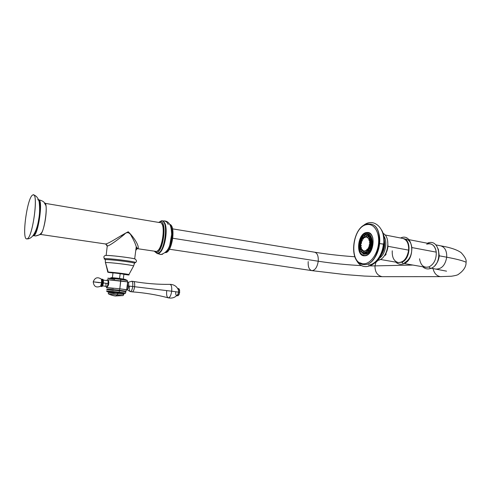 <?xml version="1.0" encoding="UTF-8"?>
<svg xmlns="http://www.w3.org/2000/svg" width="493" height="493" viewBox="0 0 493 493"><rect width="100%" height="100%" fill="white"/><g stroke="black" fill="none" stroke-linecap="round" stroke-linejoin="round"><path stroke-width="0.74" d="M105.631 243.986L107.234 246.106C110.167 245.459 118.215 239.432 124.279 234.477C126.984 231.118 130.078 232.788 131.483 236.221C133.763 240.165 135.353 243.671 136.253 246.74C135.353 243.671 133.763 240.165 131.483 236.221C130.078 232.788 126.984 231.118 124.279 234.477C118.215 239.432 110.167 245.459 107.234 246.106L106.969 244.892L107.234 246.106L106.155 255.448L107.234 246.106L105.631 243.986C109.594 243.289 120.28 235.691 128.223 231.784C134.866 238.02 140.203 247.85 137.59 248.7L156.059 251.424C162.314 251.701 166.344 222.479 160.052 222.546C166.344 222.479 162.314 251.701 156.059 251.424L137.59 248.7C140.203 247.85 134.866 238.02 128.223 231.784C120.28 235.691 109.594 243.289 105.631 243.986L40.42 234.421M40.062 234.317L41.541 232.795L40.062 234.317M45.646 204.854L44.851 203.375L45.646 204.854M121.426 235.525L122.091 236.239M38.62 220.827L38.583 221.135L38.62 220.827M161.963 224.173C165.636 228.308 162.635 247.634 157.883 250.438M45.159 203.344L159.498 222.565M135.902 249.464L137.59 248.7L136.253 246.74C136.777 248.7 136.629 249.859 135.803 250.222M169.401 249.23L311.872 270.632C315.126 270.343 317.245 267.206 318.231 261.235L172.729 238.242L318.231 261.235C318.515 256.021 317.313 253.014 314.626 252.206C317.313 253.014 318.515 256.021 318.231 261.235C317.245 267.206 315.126 270.343 311.872 270.632C309.123 269.837 307.903 266.818 308.205 261.58M435.085 265.302C437.439 262.837 438.825 259.675 439.251 255.812L438.295 248.977L439.251 255.812C438.825 259.675 437.439 262.837 435.085 265.302M383.197 276.684L382.211 276.684C377.355 275.649 374.939 272.05 374.976 265.887L370.49 265.906L374.976 265.887L375.962 262.245L374.976 265.887C374.939 272.05 377.355 275.649 382.211 276.684L383.197 276.684M361.862 265.641C346.967 264.877 332.424 263.404 318.231 261.235C332.424 263.404 346.967 264.877 361.862 265.641M441.555 276.628L440.495 276.628C436.681 276.043 434.185 273.344 433.008 268.531C434.185 273.344 436.681 276.043 440.495 276.628L441.555 276.628M412.869 265.061L374.976 265.887L412.869 265.061M435.812 244.879L440.594 245.81C444.871 247.085 446.917 250.882 446.72 257.198C446.917 250.882 444.871 247.085 440.594 245.81C450.164 247.431 457.011 249.711 461.121 252.638C465.016 256.865 466.661 260.058 466.064 262.221C462.742 260.661 456.29 258.991 446.72 257.198C445.315 265.024 441.814 268.987 436.213 269.086C441.814 268.987 445.315 265.024 446.72 257.198C456.29 258.991 462.742 260.661 466.064 262.221C466.255 265.992 464.32 269.579 460.265 272.968C458.003 274.262 459.445 275.026 451.452 276.228L440.495 276.628L382.211 276.684L364.567 276.074L345.34 274.601L311.872 270.632M446.72 257.198L439.251 255.812L446.72 257.198M156.466 252.404L154.377 251.22L156.466 252.404C163.516 252.626 167.429 219.551 160.114 221.751C167.429 219.551 163.516 252.626 156.466 252.404L157.366 253.636L159.695 252.287C164.705 247.615 167.589 228.253 164.101 222.688C163.319 221.265 162.376 220.654 161.266 220.846C169.124 218.461 164.939 253.913 157.366 253.636L156.466 252.404M158.857 222.349L161.266 220.846L158.857 222.349M169.734 224.377C175.687 225.578 171.539 252.964 165.451 252.626L165.451 252.626C171.539 252.964 175.687 225.578 169.734 224.377M166.061 251.868C170.831 248.805 173.819 230.182 170.288 225.48C173.819 230.182 170.831 248.805 166.061 251.868M168.514 224.149L167.953 224.161C167.207 222.133 165.814 221.049 163.781 220.913L162.659 221.067L163.781 220.913C166.689 220.852 168.846 222.343 170.245 225.393C170.979 226.897 171.453 229.911 171.663 234.44L169.82 244.941C168.396 249.982 165.389 253.18 160.798 254.536L158.204 253.414L160.798 254.536L162.61 254.234L160.798 254.536L157.655 253.593M158.549 253.229C164.847 252.324 169.167 224.525 163.442 221.714L164.668 223.175C168.064 228.604 165.26 247.443 160.373 251.997L158.549 253.229M154.654 251.572L157.366 253.636L154.654 251.572M171.348 225.985C174.966 230.194 172.088 248.706 167.374 251.596M107.961 272.105L112.182 272.875C114.413 272.795 127.588 274.502 124.618 274.484L128.334 274.971C133.511 275.045 111.708 272.21 108.275 272.376L112.182 272.875C114.413 272.795 127.588 274.502 124.618 274.484L128.334 274.971C133.511 275.045 111.708 272.21 108.275 272.376L105.484 262.547C108.891 262.208 130.781 264.821 133.658 265.9L133.424 266.325L133.658 265.9C130.781 264.821 108.891 262.208 105.484 262.547L107.653 271.483M128.79 274.786L128.919 274.539C126.707 273.855 110.574 271.976 108.016 272.099C110.574 271.976 126.707 273.855 128.919 274.539L128.79 274.786M105.182 255.485C108.633 255.023 130.479 257.58 135.045 258.979C130.479 257.58 108.633 255.023 105.182 255.485C103.579 256.342 103.438 257.401 104.769 258.677C103.438 257.401 103.579 256.342 105.182 255.485L105.219 255.485M105.465 255.466C109.52 254.998 133.239 258.079 135.045 258.979C136.746 260.372 136.912 261.524 135.544 262.442L134.632 262.849L135.544 262.442C133.597 261.29 108.608 258.221 104.769 258.677C103.77 258.763 103.887 258.979 105.126 259.318C103.887 258.979 103.77 258.763 104.769 258.677L105.28 259.651C108.793 259.244 131.391 261.949 134.503 263.139L134.435 263.613M134.503 263.139C131.391 261.949 108.793 259.244 105.28 259.651L105.44 262.991L105.28 259.651L104.769 258.677C108.608 258.221 133.597 261.29 135.544 262.442L134.503 263.139L133.658 265.9L128.919 274.539L128.235 274.971L123.872 274.367M135.649 262.492L136.013 262.042M134.946 262.843L134.527 263.065M107.603 272.056L124.513 274.293M119.577 278.465L120.175 273.621L119.577 278.465M115.67 278.502C106.821 277.405 111.233 277.405 120.033 278.527L124.963 279.352M127.607 282.175L127.41 287.148L126.615 289.841L119.817 288.793L120.779 279.42L127.299 280.572L120.779 279.42L120.033 278.527L120.779 279.42C111.874 278.366 107.653 278.015 108.103 278.372L114.746 279.371M106.574 290.919L125.623 293.058L119.226 292.127L119.392 290.747L125.881 291.708L119.392 290.747L119.226 292.127L106.599 290.925L113.217 291.782M107.628 291.714L106.722 291.301L125.321 293.292L113.254 292.146M123.916 293.606L118.702 292.836L123.916 293.606M108.232 291.856L118.702 292.836L108.232 291.856M108.232 291.838L117.876 292.75C107.554 291.554 104.103 291.443 114.351 292.614M110.882 277.775L120.033 278.527M106.765 289.564L119.392 290.747L106.815 289.57L113.384 290.432M106.174 286.729L106.513 287.351C107.141 287.29 107.819 286.464 108.552 284.855L108.639 284.141L108.552 284.855C107.252 287.296 106.457 287.924 106.174 286.729M108.774 283.081L108.805 281.959L108.454 283.58L108.386 280.634L108.454 283.58L108.639 284.141L108.774 283.081M127.712 284.677L127.496 283.087M108.146 278.379C105.785 277.867 113.593 278.502 120.779 279.42L120.785 280.868L107.277 279.716L127.644 281.879L120.785 280.868L119.817 288.793L106.439 287.567L113.445 288.51M107.462 279.66C108.066 279.759 108.534 280.659 108.861 282.36C108.195 279.796 107.573 279.087 106.981 280.246L107.529 279.667M106.433 287.567L119.817 288.793L119.454 290.223L125.69 291.178L119.454 290.223L119.817 288.793L126.683 289.718L125.943 291.086M106.79 289.04L119.454 290.223L106.821 289.046M107.283 289.36L119.454 290.223L107.197 289.342M119.281 290.476L125.66 291.4L119.281 290.476M119.226 292.127L119.096 292.491L119.226 292.127M127.638 285.268L127.484 286.55L127.638 285.268L127.576 285.909L128.648 286.045L127.576 285.909L126.793 288.898M127.921 282.36C128.605 282.6 128.846 283.826 128.648 286.045C128.852 283.648 128.568 282.421 127.798 282.372M128.007 282.372L131.156 281.448C132.481 280.93 133.005 282.612 132.734 286.495L128.648 286.045C128.309 288.251 127.773 289.453 127.04 289.65M131.767 281.25L133.529 281.472C134.521 281.817 134.879 283.567 134.601 286.723L132.734 286.495C133.011 283.333 132.654 281.583 131.674 281.238M128.648 286.045L132.734 286.495C132.069 290.359 131.144 291.998 129.955 291.412L126.984 289.644C127.73 289.551 128.285 288.356 128.648 286.045M132.734 286.495L134.601 286.723C134.114 289.866 133.344 291.579 132.278 291.862L130.417 291.64C131.477 291.357 132.247 289.637 132.734 286.495M129.351 286.384C129.074 289.539 129.425 291.295 130.417 291.64M177.708 288.497L178.546 288.602C179.347 288.855 179.662 290.069 179.495 292.25L179.446 289.946C179.138 288.651 178.639 288.3 177.942 288.904L178.053 288.799M177.209 295.449L177.104 295.282C177.659 296.108 178.263 295.855 178.922 294.512L179.692 292.281L179.212 289.194L179.649 290.217L179.175 294.315L178.429 295.35L179.692 292.281L178.491 292.127C178.657 290.161 178.404 288.96 177.72 288.516L178.509 290.254L178.491 292.127L179.495 292.25C179.162 294.413 178.571 295.584 177.72 295.769L176.74 295.652C177.579 295.443 178.164 294.266 178.491 292.127L171.681 291.203C172.002 286.778 171.348 284.498 169.721 284.362C157.951 284.523 145.916 283.567 133.628 281.485M175.773 291.998C175.6 294.179 175.915 295.393 176.716 295.646M133.578 281.478C134.534 281.891 134.872 283.641 134.601 286.723L171.681 291.203C172.002 286.778 171.348 284.498 169.721 284.362M166.677 290.981C166.351 294.777 166.844 297.057 168.156 297.809C169.795 297.803 170.972 295.603 171.681 291.203L134.601 286.723C134.133 289.792 133.375 291.505 132.334 291.862C144.788 292.805 156.725 294.789 168.156 297.809C169.795 297.803 170.972 295.603 171.681 291.203L178.491 292.127L178.078 293.97L176.74 295.646M101.934 279.636C102.137 278.89 102.612 279.038 103.364 280.073L103 279.395L103.425 282.964L102.858 282.902C103.062 280.332 102.766 279.248 101.971 279.66M93.226 281.823L101.632 282.742L100.584 286.18C96.283 288.011 93.83 286.581 93.226 281.897L93.226 281.823C94.946 277.485 97.682 276.635 101.441 279.26L101.632 282.742L101.441 279.26L101.059 278.859L102.193 279.95L101.823 279.611L102.193 279.95L102.353 282.846L102.858 282.902C103.062 280.264 102.747 279.198 101.922 279.704L102.353 282.846L101.484 285.712L100.911 286.014L101.484 285.712L102.353 282.846L93.226 281.823L99.401 282.686M101.077 285.922L99.98 286.569L100.584 286.18L101.632 282.742L102.858 282.902C102.396 285.564 101.823 286.599 101.127 286.02C101.823 286.599 102.396 285.564 102.858 282.902L103.425 282.964L102.655 285.829L102.02 286.538L102.655 285.829L103.425 282.964L108.035 283.53C108.213 280.357 107.788 279.377 106.747 280.597L103.364 280.073L103.425 282.964L108.454 283.58L107.684 286.464L108.454 283.58L108.035 283.53C108.213 280.357 107.788 279.377 106.747 280.597M105.946 283.475L106.032 286.39C106.765 287.641 107.437 286.686 108.035 283.53C107.437 286.686 106.765 287.641 106.032 286.39L102.655 285.829C101.885 286.79 101.361 286.858 101.083 286.032M108.67 294.056L108.115 292.787L117.759 293.705L117.408 294.95L122.702 295.597L117.408 294.95L115.781 296.04L117.408 294.95L108.756 294.105L117.408 294.95L117.759 293.705L123.811 294.469L117.759 293.705L117.876 292.75L117.759 293.705L108.115 292.787L114.24 293.557M123.928 293.514L123.811 294.469C123.287 295.449 122.917 295.831 122.702 295.597L115.362 295.997C116.249 296.059 113.384 296.077 108.756 294.105M32.797 194.981C38.984 190.816 32.68 238.735 26.992 238.84C21.298 240.904 27.158 196.799 32.797 194.981C27.3 196.713 21.396 239.573 26.77 238.865L26.992 238.84C32.316 238.926 38.762 194.051 33.321 194.877L32.797 194.981M40.025 234.613L35.576 235.962L33.684 235.629C38.09 235.617 43.285 200.127 38.898 200.035C39.033 199.505 43.908 201.446 44 202.296L45.929 205.575C47.081 211.318 44.777 226.78 41.954 232.246L40.025 234.613C44.16 234.532 48.733 202.438 44.543 202.943L45.929 205.575M32.969 235.913L33.518 235.605L32.969 235.913C37.289 235.968 42.632 201.181 38.534 199.659C42.632 201.181 37.289 235.968 32.969 235.913M37.751 199.597L38.362 200.084L37.751 199.597M33.469 235.654L33.684 235.629C38.09 235.617 43.285 200.127 38.898 200.035M392.249 250.795C391.96 257.445 393.987 261.364 398.313 262.566C403.915 262.393 407.421 258.27 408.826 250.191L408.826 250.191C409.085 243.653 407.064 239.734 402.769 238.427C406.928 239.684 408.888 243.591 408.629 250.136L387.991 246.315L387.584 240.492L387.991 246.315L408.629 250.136C407.193 258.246 403.755 262.393 398.313 262.566C403.755 262.393 407.193 258.246 408.629 250.136C408.888 243.591 406.928 239.684 402.769 238.427L385.058 234.982M384.7 255.294C386.524 252.773 387.621 249.778 387.991 246.315C387.621 249.778 386.524 252.773 384.7 255.294M385.101 255.497L386.192 254.055M362.01 252.65L363.507 253.519L366.059 253.427C374.791 250.592 372.572 229.362 364.265 235.438C372.572 229.362 374.791 250.592 366.059 253.427L366.404 254.092L363.686 254.191L363.507 253.519L366.059 253.427L366.404 254.092L363.686 254.191L360.654 251.338L363.686 254.191L363.507 253.519L360.993 251.424L361.899 252.552M361.529 238.532L361.209 239.13L361.529 238.532M360.383 241.139L360.198 241.743L360.383 241.139M359.748 243.936L359.68 244.559L359.748 243.936M359.644 246.746L359.699 247.406L359.644 246.746M360.081 249.347L360.198 249.729L360.081 249.347M365.449 237.028L364.925 236.301L365.553 237.028C366.496 236.332 366.607 235.586 365.88 234.797L365.769 234.791C366.613 235.475 366.539 236.221 365.553 237.028L366.268 237.182M364.832 237.706L365.325 236.985L364.832 237.706L364.013 237.546C364.734 236.677 364.758 235.968 364.087 235.407L363.735 235.488C364.728 235.623 364.82 236.313 364.013 237.546L363.255 236.862L363.125 235.913L363.735 235.488L362.866 236.363L364.013 237.546L363.168 236.899L363.661 237.626M362.004 239.117L363.396 238.988L361.511 238.39L362.004 239.117L363.396 238.988L363.711 237.638L363.396 238.988L362.447 238.969M362.349 238.686L362.663 237.343L363.193 237.053L361.844 237.188C362.873 236.769 363.119 237.318 362.577 238.834L362.423 236.905M361.455 239.407L361.147 239.844C362.084 238.926 362.447 239.271 362.244 240.88L361.116 241.163M360.605 242.051C361.27 241.73 361.572 242.1 361.511 243.154L360.266 243.801M360.328 244.818L361.277 245.545C360.821 247.092 360.352 247.246 359.865 246.001L359.995 246.574M360.309 247.098L361.572 247.763L361.27 249.187L361.572 247.763L360.666 247.394M360.648 249.44L360.247 248.934L360.438 247.677M362.361 249.557L362.515 250.493L362.361 249.557L361.221 249.175M363.557 250.697L363.84 251.06L362.737 250.555L363.557 250.697M363.021 252.872L362.201 252.73C363.131 252.268 363.31 251.541 362.737 250.555L361.862 251.005L361.548 251.985L362.201 252.73M364.715 253.291L365.535 252.539L364.795 253.297L363.976 253.155C364.925 252.453 365.03 251.707 364.278 250.912L363.446 251.393L363.347 252.428L364.795 253.297L363.384 252.471L363.896 253.149M366.564 250.573L366.077 250.352L365.128 250.869L365.258 251.837L366.022 252.521C366.761 251.64 366.78 250.919 366.077 250.352M366.847 252.669L367.402 251.128L366.847 252.669L365.689 252.595L366.022 252.521L365.171 251.868L365.689 252.595M368.154 249.168C369.121 249.014 369.331 249.618 368.776 250.992L367.815 250.98M369.522 246.956C370.354 246.697 370.625 247.203 370.335 248.472L369.183 248.768M370.403 244.269C371.087 243.967 371.402 244.343 371.334 245.409C370.989 246.383 370.563 246.605 370.052 246.081M370.681 241.447L371.648 242.192C371.426 243.437 370.982 243.795 370.329 243.259M370.323 238.834L371.235 239.21C371.211 240.664 370.785 241.145 369.966 240.639M370.157 236.837L370.003 238.544L370.157 236.837L368.998 236.455L368.265 236.954L370.157 236.837L368.998 236.455M368.573 238.698C369.405 238.421 369.658 237.749 369.331 236.683C369.584 238.162 369.22 238.76 368.24 238.47L369.06 238.624M368.407 235.315L368.9 236.449L368.536 235.364L367.587 235.161L366.866 235.642L368.536 235.364L367.587 235.161M363.834 235.438C372.831 227.335 376.208 250.795 366.404 254.092C376.208 250.795 372.831 227.335 363.834 235.438M365.769 234.791L365.03 235.266L365.769 234.791M364.925 236.301L365.03 235.266L364.925 236.301M363.255 236.862L363.125 235.913L363.255 236.862M362.577 238.834L361.363 237.503L361.209 237.885L362.577 238.834M361.702 238.261L361.363 237.503L361.702 238.261M361.449 238.396L360.371 239.604C361.301 238.797 361.652 239.173 361.431 240.726L361.086 239.105L361.905 239.259L362.244 240.88L361.431 240.726C360.87 241.539 360.451 241.496 360.18 240.59L360.673 241.317L361.431 240.726L362.244 240.88L361.474 241.465M361.431 240.726L359.939 239.844L361.431 240.726M360.451 240.319L359.939 239.844L360.451 240.319M360.229 241.749L361.042 241.897L361.511 243.154L360.642 244.103L359.822 243.955L360.691 243.006L361.511 243.154L360.691 243.006L360.229 241.749L359.514 242.248C360.284 241.441 360.673 241.693 360.691 243.006L359.046 242.599L360.691 243.006C360.18 244.164 359.724 244.245 359.329 243.234L359.822 243.955M359.65 242.796L359.033 242.655L359.65 242.796M359.97 244.522L360.771 244.67L361.277 245.545L360.371 246.876L359.557 246.728L360.457 245.397L361.277 245.545L360.457 245.397L359.952 244.516L359.243 245.021C359.853 244.263 360.26 244.386 360.457 245.397L358.744 245.606L360.457 245.397C360.069 246.876 359.6 247.079 359.058 246.007L359.613 247.535M359.397 245.397L358.744 245.606L359.397 245.397M359.434 248.786L359.896 249.31L360.753 247.615L360.284 247.098L359.576 247.603L360.753 247.615L359.107 247.973L359.101 248.349L360.753 247.615C360.636 249.224 360.198 249.618 359.434 248.786L359.434 248.786M359.711 247.813L359.101 248.349L359.711 247.813M360.469 251.159L360.814 251.393C361.615 251.116 361.856 250.456 361.542 249.409L361.196 249.175L360.488 249.68L361.542 249.409L360.013 250.08L360.469 251.159L360.075 250.567L360.568 249.76L361.542 249.409C361.782 250.882 361.424 251.467 360.469 251.159M360.568 249.76L360.075 250.567L360.568 249.76M361.739 252.256L362.047 252.675L361.739 252.256M362.047 252.675L361.548 251.985L361.862 251.005L362.737 250.555C363.31 251.72 363.082 252.428 362.047 252.675M361.862 251.005L361.548 251.985L361.862 251.005M364.382 250.943L364.962 251.048M363.976 253.155L363.347 252.428L363.446 251.393L364.191 250.906C365.036 251.621 364.962 252.367 363.976 253.155M363.446 251.393L363.347 252.428L363.446 251.393M366.022 252.521L365.258 251.837L365.128 250.869L365.744 250.426C366.749 250.592 366.841 251.294 366.022 252.521M365.128 250.869L365.258 251.837L365.128 250.869M367.772 248.873L368.591 249.027L368.776 250.992L367.951 250.845L367.772 248.873L367.193 249.156C368.246 248.755 368.493 249.316 367.951 250.845L368.776 250.992L368.203 251.27L367.377 251.122L367.951 250.845L366.854 250.395L367.377 251.122M367.057 250.265L367.951 250.845L366.706 249.489L367.057 250.265M369.14 246.66L369.966 246.808L370.335 248.472L369.51 248.324L369.14 246.66L368.413 247.166C369.368 246.352 369.738 246.74 369.51 248.324L370.335 248.472L369.565 249.057L368.739 248.91L369.51 248.324C368.943 249.138 368.511 249.094 368.222 248.182L368.739 248.91M368.511 247.905L369.51 248.324L368.511 247.905M370.021 243.973L370.847 244.127L371.334 245.409L370.508 245.261L370.021 243.973L369.288 244.479C370.083 243.665 370.49 243.924 370.508 245.261L371.334 245.409L370.434 246.377L369.608 246.229L370.508 245.261C369.984 246.438 369.51 246.518 369.097 245.496L369.608 246.229M369.448 245.046L370.508 245.261L369.448 245.046M370.298 241.151L371.124 241.305L371.648 242.192L370.822 242.038L370.298 241.151L369.565 241.65C370.2 240.892 370.619 241.022 370.822 242.038L371.648 242.192L370.705 243.554L369.879 243.4L370.822 242.038C370.422 243.548 369.935 243.758 369.368 242.667L369.879 243.4M369.738 242.038L370.822 242.038L369.738 242.038M369.947 238.538L371.235 239.21L369.947 238.538L369.208 239.037L371.235 239.21L370.342 240.935L369.522 240.781L370.409 239.056C370.298 240.689 369.842 241.089 369.054 240.264L369.522 240.781M369.356 239.253L370.409 239.056L368.727 239.808L369.356 239.253M368.351 237.034L369.331 236.683L368.351 237.034L367.846 237.86L368.351 237.034L367.846 237.86L368.24 238.47L367.846 237.86L368.351 237.034M366.7 236.886L367.156 237.392C368.117 236.93 368.302 236.202 367.716 235.204C368.302 236.357 368.068 237.065 367.02 237.349L366.521 236.64L366.841 235.654L366.521 236.64L367.02 237.349L366.7 236.886M367.716 235.204L366.841 235.654L367.716 235.204M366.521 236.64L366.841 235.654L366.521 236.64M379.555 258.079C385.427 254.357 387.899 241.582 383.8 236.005C387.899 241.582 385.427 254.357 379.555 258.079M381.459 254.647C384.367 250.093 385.316 245.175 384.3 239.888C385.316 245.175 384.367 250.093 381.459 254.647M367.673 224.531C352.027 225.128 348.064 264.821 363.828 263.804C370.477 263.804 377.527 254.234 378.519 243.431C379.61 232.628 374.36 223.804 367.673 224.531L368.191 223.97L370.52 224.093L368.191 223.97L367.673 224.531C352.027 225.128 348.064 264.821 363.828 263.804C370.477 263.804 377.527 254.234 378.519 243.431C379.61 232.628 374.36 223.804 367.673 224.531M372.881 238.15C371.981 235.136 370.434 233.399 368.246 232.924L366.897 232.493C376.572 231.125 374.162 256.083 364.61 255.793C355.176 256.588 357.548 232.684 366.897 232.493C376.572 231.125 374.162 256.083 364.61 255.793L364.906 255.51C366.804 255.405 368.567 254.308 370.188 252.219M363.939 264.297L359.791 262.738L363.939 264.297M368.32 232.936L367.125 232.869C364.191 233.281 361.85 235.537 360.112 239.623C361.85 235.537 364.191 233.281 367.125 232.869L366.897 232.493C357.548 232.684 355.176 256.588 364.61 255.793L364.906 255.51M359.872 240.251L359.298 242.242L359.872 240.251M359.114 243.154L358.867 245.163L359.114 243.154M358.836 245.921C358.941 251.405 360.703 254.585 364.13 255.466L364.826 255.51C360.993 255.066 358.996 251.874 358.836 245.921M362.749 264.427L364.29 264.55C379.561 265.536 385.692 225.769 370.52 224.093C385.692 225.769 379.561 265.536 364.29 264.55L363.828 263.804L364.29 264.55L362.749 264.427M364.45 264.562L364.389 264.562C379.807 265.542 385.927 225.868 370.607 224.112C385.779 225.794 379.647 265.554 364.376 264.562L364.376 264.562C379.647 265.554 385.779 225.794 370.607 224.112L368.191 223.97M382.044 231.18C386.5 239.752 383.388 255.707 376.06 262.005C383.388 255.707 386.5 239.752 382.044 231.18M378.55 258.893C383.32 251.578 384.873 243.628 383.209 235.05C384.873 243.628 383.32 251.578 378.55 258.893M368.314 264.957C375.099 265.123 382.445 255.238 383.351 244.269M378.248 231.728C381.687 239.968 379.049 253.661 372.813 260.082M368.08 223.982C352.39 224.765 347.608 263.256 363.144 264.482L364.432 264.562M381.958 230.964C386.876 239.376 383.616 256.15 375.919 262.147M360.081 249.889L359.921 249.316M359.613 244.596L359.693 243.912M360.136 241.743L360.334 241.071M361.116 239.111L361.486 238.396M362.454 236.911L362.866 236.4L362.435 236.905M403.305 238.557C411.686 239.469 410.496 259.38 401.85 262.221L398.64 262.603L401.85 262.221C410.496 259.38 411.686 239.469 403.305 238.557M404.556 262.689C409.541 259.953 411.963 254.906 411.834 247.554C411.205 242.722 409.245 239.894 405.949 239.068M408.851 239.635L430.204 243.788C433.569 244.62 435.59 247.406 436.256 252.145L412.012 247.585L436.256 252.145C436.441 259.349 434 264.273 428.935 266.923L425.829 267.298L404.205 263.564M419.549 258.794C420.671 265.425 423.801 268.13 428.935 266.923L430.635 268.463L431.048 268.303L430.635 268.463L428.935 266.923C434 264.273 436.441 259.349 436.256 252.145C434.992 245.409 431.794 242.766 426.667 244.214M404.1 263.607L403.631 263.804L401.85 262.221L403.631 263.804L404.1 263.607M362.571 226.287C372.455 216.501 385.803 227.211 383.653 244.053L379.672 243.591L383.634 244.226M137.436 248.682L156.102 251.424C162.77 251.572 166.8 223.082 160.145 222.565M136.253 246.74L134.681 258.88M106.278 244.214L105.397 243.998M172.562 228.863L314.626 252.206M314.78 252.231C327.161 254.228 340.509 255.744 354.824 256.779M446.553 271.162L431.227 268.223M164.668 223.175L164.101 222.688M160.373 251.997L159.695 252.287M155.554 251.393L156.312 252.41M169.728 224.37C176.13 225.695 172.069 252.823 165.494 252.626M123.897 274.17L123.305 278.976M124.68 279.223L127.206 280.381M125.401 293.304L125.894 291.603M125.321 293.292L124.199 293.538M112.386 277.719L112.977 272.9M127.644 281.879L126.689 289.724M127.249 280.388L127.638 281.879M125.912 291.08L125.444 291.289M125.937 291.609L125.53 291.301M170.079 284.35C174.189 284.516 176.999 286.488 178.509 290.254M178.078 293.97C175.662 297.384 172.377 298.666 168.224 297.834M106.396 286.988L106.882 287.222M107.357 279.981L107.819 279.876M26.77 238.865L27.577 238.895C33.869 238.55 37.45 227.914 38.676 219.36C39.717 214.239 39.884 208.391 39.163 201.828C38.146 197.89 36.199 195.573 33.321 194.877M41.954 232.246C40.95 234.157 38.824 235.395 35.576 235.962M33.542 235.599C36.433 235.568 42.571 206.068 38.978 200.158M380.343 259.466L398.313 262.566M360.069 249.908L359.896 249.31L360.642 249.446M359.582 247.591L359.514 246.722M359.563 244.633L359.644 243.881M360.081 241.749L360.303 241.022M364.728 235.531L364.087 235.407M361.492 241.465L360.673 241.317M361.381 251.498L360.814 251.393M363.403 250.647L362.583 250.499M364.968 251.036L364.278 250.912M367.76 237.509L367.156 237.392M383.061 233.294C391.781 237.669 387.609 259.349 377.866 260.329M368.246 232.924C376.572 233.7 373.293 255.892 364.888 255.503M364.13 255.466L364.838 255.503M375.105 262.935C383.671 257.026 387.258 238.544 381.483 229.923M422.735 266.762C425.021 268.87 427.653 269.437 430.635 268.463C443.435 264.464 440.218 237.546 427.493 243.172M395.873 262.147C398.11 264.266 400.698 264.815 403.631 263.804C416.246 259.614 413.251 232.104 400.661 237.953M383.653 244.053C382.525 263.897 362.694 274.509 356.192 259.546"/></g></svg>
